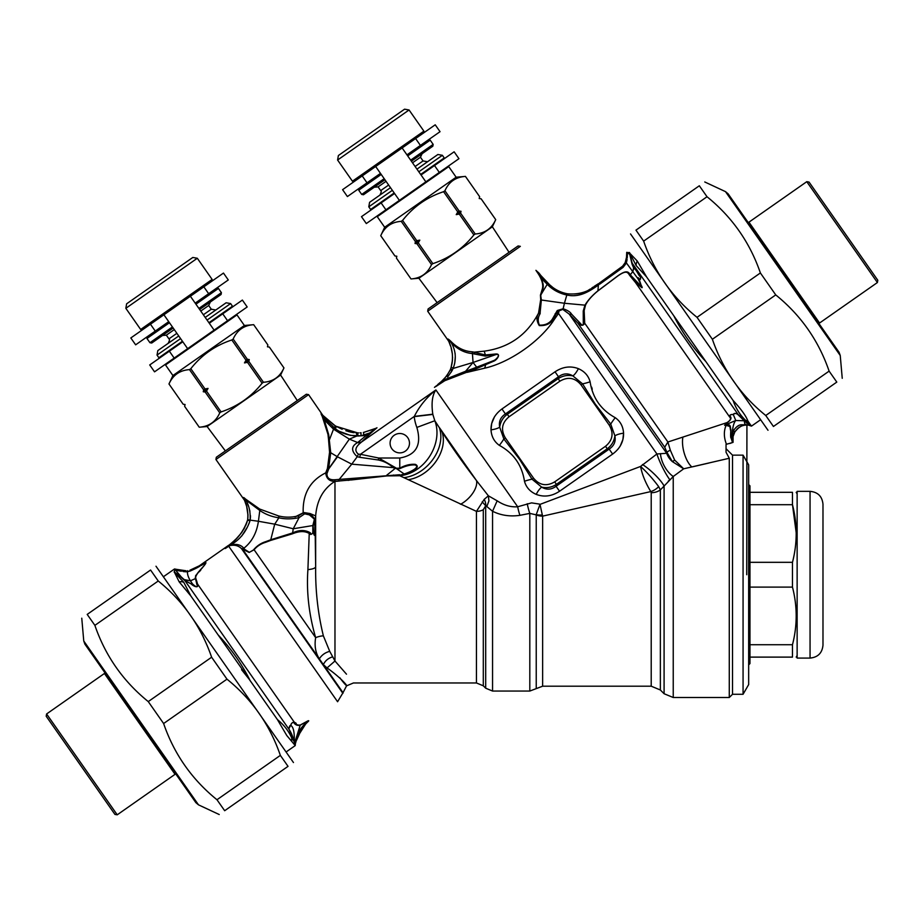 <?xml version="1.0" encoding="UTF-8"?>
<svg xmlns="http://www.w3.org/2000/svg" width="924" height="924" viewBox="0 0 924 924"><rect width="100%" height="100%" fill="white"/><g stroke="black" fill="none" stroke-linecap="round" stroke-linejoin="round"><path stroke-width="1.39" d="M366.308 223.55L385.932 209.806L381.115 202.922L361.48 216.666L366.308 223.55M406.953 154.851L420.42 145.426L415.592 138.542L402.136 147.967L425.86 181.855L399.387 200.381L375.664 166.505L402.136 147.967L342.585 189.674L347.401 196.558L367.024 182.813L362.208 175.93M420.42 145.426L440.043 131.682L435.227 124.798L415.592 138.542M425.86 181.855L458.951 158.685L454.134 151.802L421.044 174.971M394.571 193.497L381.115 202.922M399.387 200.381L385.932 209.806M380.492 173.389L367.024 182.813M743.069 694.282L743.069 455.151L748.659 464.853L748.659 684.58L743.069 694.282L732.513 694.282L732.513 455.151L726.045 448.694M748.659 664.876L749.953 663.582L749.953 485.851L748.659 484.557M749.953 562.323L792.469 562.323C797.424 543.116 797.424 523.908 792.469 504.7L796.199 532.767M749.953 644.733L792.469 644.733C797.424 625.525 797.424 606.317 792.469 587.11L792.469 562.323M749.953 587.11L792.469 587.11M749.953 504.7L792.469 504.7L792.469 492.319C797.47 492.319 797.47 492.319 792.469 492.319C797.47 492.319 797.47 492.319 792.469 492.319L749.953 492.319M749.953 657.114L792.469 657.114C797.424 657.114 797.424 657.114 792.469 657.114L792.469 644.733M810.059 491.349L810.059 658.084L797.135 658.084L797.135 491.349L810.059 491.349C817.913 492.111 822.221 496.419 822.984 504.273L822.984 512.889M810.059 658.084C817.913 657.322 822.221 653.014 822.984 645.16L822.984 504.273M374.243 187.226L378.101 186.891L386.047 181.323M412.52 162.797L420.455 157.23L422.095 153.719M418.815 171.795L442.377 155.301L437.872 154.504L416.967 169.15M390.494 187.676L369.588 202.321L368.792 206.826L370.639 209.471L394.202 192.977M392.353 190.321L368.792 206.826M442.377 155.301L444.236 157.946L420.674 174.44M384.673 227.258L456.144 177.212L448.729 166.62L377.269 216.666L384.673 227.258L380.734 235.712L394.929 255.983L396.823 256.237L394.929 255.971L380.746 235.701C384.696 226.807 391.533 222.026 401.247 221.344L415.442 241.614L416.77 240.679L402.587 220.409L401.247 221.344M479.221 198.533L481.104 198.787L479.221 198.533L479.625 196.673L465.43 176.403C455.717 177.073 448.879 181.866 444.929 190.76L443.589 191.695C427.038 197.159 413.374 206.722 402.587 220.409M396.823 256.237L396.419 258.096L411.007 278.944C420.732 278.274 427.569 273.481 431.52 264.587L432.859 263.64L418.26 242.793L419.808 240.136L416.77 240.679M432.859 263.64C449.353 258.119 463.028 248.544 473.862 234.927L473.204 235.736M443.589 191.695L457.784 211.966L456.237 214.622L459.263 214.079L473.862 234.927L475.202 233.991C484.915 233.322 491.753 228.54 495.703 219.635L481.104 198.787L495.714 219.635L492.365 226.796L418.884 278.251L411.007 278.944L396.408 258.096L396.731 256.295M456.237 214.622L461.007 211.284L459.124 211.03L457.784 211.966M461.007 211.284L460.602 213.144L459.263 214.079M460.602 213.144L475.202 233.991M444.929 190.76L459.124 211.03M456.144 177.212L465.442 176.403L479.625 196.673L479.313 198.464M418.26 242.793L416.92 243.74L431.52 264.587M419.808 240.136L415.038 243.474L416.92 243.74M415.038 243.474L415.442 241.614M409.066 109.979L404.573 109.182L338.392 155.521L337.595 160.025L352.425 181.196L423.897 131.15L409.066 109.979L337.595 160.025M411.411 161.203L432.848 146.188L433.16 144.387L430.203 140.159L407.703 155.913M381.231 174.44L358.731 190.194L361.7 194.433L384.199 178.678M433.16 144.387L410.66 160.141M361.7 194.433L363.49 194.756L384.938 179.741M162.485 335.504L166.343 335.158L174.29 329.602M200.762 311.065L208.697 305.509L210.337 301.998M207.057 320.074L230.619 303.569L226.114 302.783L205.209 317.417M178.736 335.955L157.819 350.6L157.034 355.093L158.882 357.75L182.444 341.245M180.584 338.6L157.034 355.093M230.619 303.569L232.467 306.225L208.916 322.719M172.915 375.537L244.386 325.491L236.971 314.899L165.5 364.945L172.915 375.537L168.977 383.991L183.171 404.25L185.054 404.504L184.65 406.375L199.249 427.211C208.974 426.542 215.8 421.76 219.762 412.855L221.09 411.919C237.595 406.398 251.27 396.823 262.104 383.206L261.446 384.003M244.386 325.491L253.684 324.682C243.959 325.352 237.122 330.134 233.171 339.039L231.832 339.974C215.28 345.426 201.605 355.001 190.818 368.688L189.489 369.623C179.764 370.293 172.938 375.086 168.977 383.98L183.171 404.25L185.054 404.504M190.818 368.688L205.013 388.958L208.039 388.415L206.502 391.071L221.09 411.919M231.832 339.974L246.027 360.244L244.479 362.901L247.505 362.358L262.104 383.206L263.444 382.27C273.158 381.6 279.995 376.819 283.945 367.914L269.346 347.066L283.957 367.914L280.607 375.075L207.126 426.53L199.249 427.223L184.65 406.375L184.962 404.573M244.479 362.901L249.249 359.563L247.355 359.309L246.027 360.244M249.249 359.563L248.845 361.423L247.505 362.358M248.845 361.423L263.444 382.27M233.171 339.039L247.355 359.309M267.463 346.812L269.346 347.066L267.463 346.812L267.868 344.941L253.673 324.682L267.868 344.941L267.556 346.743M206.502 391.071L205.163 392.007L219.762 412.855M208.039 388.415L203.28 391.753L205.163 392.007M203.28 391.753L203.673 389.893L205.013 388.958M189.489 369.623L203.673 389.893M197.309 258.258L192.804 257.461L126.634 303.8L125.837 308.304L140.667 329.475L212.139 279.429L197.309 258.258L125.837 308.304M199.642 309.482L221.09 294.467L221.402 292.665L218.434 288.427L195.934 304.181M169.473 322.719L146.974 338.473L149.931 342.712L172.43 326.957M221.402 292.665L198.903 308.42M149.931 342.712L151.732 343.023L173.181 328.02M747.539 424.878L747.169 424.878A4.528 4.516 89.5 0 1 749.121 425.306L750.219 425.202A4.528 3.361 100 0 0 749.814 425.098A9.69 7.276 100 0 0 750.715 425.179L747.897 420.998A9.69 9.125 145 0 1 745.645 420.339A9.69 8.351 -46.9 0 0 747.816 420.836L747.805 420.813C746.003 415.95 741.106 409.159 733.113 400.485L646.592 276.923L636.116 265.523L629.567 252.622L626.726 252.541L626.53 256.907L627.304 256.479L626.276 262.774L625.421 262.139M626.726 252.333L627.442 252.495L627.304 256.479M629.394 252.483L629.787 254.493A5.174 3.708 -11.8 0 0 629.833 253.985L632.178 263.167A5.174 4.562 -23.8 0 1 632.074 264.218L629.787 254.493L627.442 252.495M646.592 276.923L637.26 261.018L630.549 254.008M750.912 425.283L751.489 426.114L760.233 419.993M732.917 431.958L732.166 435.216M750.6 424.971L741.464 424.751C738.692 424.855 736.012 426.853 733.425 430.769L734.153 429.51M737.953 426.079L738.576 425.779M742.411 425.721L744.721 425.109C742.018 424.994 738.738 427.246 734.869 431.889L735.4 431.081M736.959 429.198L740.124 426.773M740.84 426.391L741.984 425.883M750.542 424.763L749.687 424.428A4.528 2.98 -68.5 0 0 748.856 424.474L744.236 420.767L744.86 424.312L747.239 424.878M745.656 424.971L742.723 425.618M750.831 425.236L747.169 424.878M744.409 425.167L744.721 425.109A9.69 7.369 79.8 0 1 741.464 424.751A9.69 7.369 -100.2 0 0 744.721 425.109L750.149 425.156M735.516 430.907L734.869 431.889L733.425 430.769L732.12 435.724A9.69 1.502 -168.9 0 1 733.044 436.602L733.506 434.869M740.852 426.391L737.595 428.597M733.702 434.303L734.869 431.889L733.044 436.602L733.079 442.342M732.928 437.318L732.847 437.941M732.778 439.212L732.79 439.836M729.798 443.485L732.524 442.538L731.173 438.265C729.972 437.606 731.207 429.129 730.526 430.226L729.925 426.507L726.102 425.329C723.665 431.115 723.792 437.422 726.46 444.259L732.651 442.504L732.12 435.724A9.69 1.502 11.1 0 1 733.044 436.602M733.021 441.499L733.09 442.33L733.021 441.499A4.528 4.528 -4.1 0 1 732.813 440.482L732.813 440.344M732.79 438.935L732.928 437.306M732.813 440.448L733.021 442.03L732.813 440.448M732.524 442.538L731.254 437.733C730.11 437.26 731.438 428.782 730.757 429.648L730.26 426.149C729.255 424.439 727.95 424.035 726.356 424.924L724.589 425.259L727.015 422.788C730.734 420.212 731.843 418.156 730.33 416.608C729.706 414.968 730.63 414.31 733.113 414.633L733.633 414.553C734.372 413.167 735.723 413.109 737.699 414.391L744.236 420.767L735.758 420.512C733.633 422.834 732.42 427.904 732.12 435.724L731.173 438.265M626.507 257.461L627.246 256.502M627.177 256.526L626.53 256.907M599.526 282.963L622.603 266.181L625.202 262.601L626.518 257.195M600.08 282.605L602.148 281.266M602.46 281.058L603.083 280.653M605.278 279.233L606.733 278.274M606.918 278.147L610.302 275.826M612.889 273.954L614.345 272.892M615.673 271.899L622.603 266.181L625.202 262.601M626.183 259.863L626.426 258.524M749.018 425.306L749.018 425.306A4.528 4.528 -91.6 0 0 747.019 424.878M629.833 253.985L629.567 252.622M599.445 283.021L599.433 283.021A16.158 0.601 -122.8 0 0 599.861 284.072L623.076 267.371A16.158 1.317 -134.2 0 1 622.603 266.181L614.864 272.511M614.437 272.823L612.289 274.393M610.556 275.652L609.852 276.149M609.644 276.288L606.317 278.551M601.963 281.381L599.595 282.917M626.541 262.081L627.107 259.54M627.281 257.519L627.304 256.629M626.738 253.696L626.726 252.702M727.015 422.788L724.739 425.098L735.758 420.512L733.286 414.506C734.026 413.051 735.631 413.04 738.114 414.46A4.528 3.061 -50.3 0 0 737.699 414.391M733.633 414.553L733.286 414.506C730.595 414.275 729.371 415.084 729.614 416.955A4.528 4.066 168.7 0 1 730.33 416.608M625.664 264.01L623.076 267.371L626.287 262.774L638.091 278.898L637.687 277.697L638.461 278.378A5.174 4.112 -30 0 1 638.091 278.886L642.226 287.364L630.295 274.855C628.574 271.806 626.622 269.542 617.659 275.976L597.782 290.921C592.145 295.541 587.872 300.288 584.973 305.151L583.24 310.949L583.298 323.827C583.183 325.826 582.074 325.537 579.96 322.938A5.174 3.673 140 0 1 577.708 322.973L664.714 447.216L666.989 452.402A158.524 34.211 89.6 0 0 666.666 453.28L656.918 453.984L640.563 466.447C646.569 471.829 652.621 478.551 658.685 486.625A12.924 8.732 145 0 1 650.808 491.58L542.642 516.135A9.69 5.094 -0 0 1 536.232 514.864L529.81 513.386L519.9 515.338C510.025 516.759 500.912 515.407 492.55 511.261L485.805 505.671A9.69 5.59 61.4 0 0 484.245 499.318L476.449 511.365A9.69 5.671 180 0 0 483.298 509.702L485.701 505.74L482.178 501.859M637.687 277.697L638.981 278.84L641.984 287.745L635.377 282.386A5.174 4.181 137.6 0 0 636.128 281.716M638.472 278.39L638.981 278.84C641.233 281.866 641.025 274.428 639.165 275.352L636.197 269.866A5.174 4.274 -28 0 1 636.093 270.42L639.396 275.895C641.683 277.292 640.17 281.081 638.415 277.824M632.074 264.218L633.621 267.845L636.093 270.42M749.687 424.428L738.114 414.46L632.178 263.167L633.691 267.475L636.197 269.866M744.409 420.374A4.528 2.772 -56.8 0 0 744.016 420.316L744.802 420.847A4.528 3.338 -53.1 0 1 745.298 420.963M733.113 400.485C735.862 408.431 740.043 415.049 745.645 420.339L747.655 423.215A4.528 3.604 -55.9 0 0 746.43 423.007M705.901 361.619C692.942 347.909 682.247 332.64 673.804 315.789M574.659 294.017L575.282 293.982M581.104 293.208L584.372 292.227M587.283 290.91L590.401 288.946M591.787 287.999L593.116 287.098M594.178 286.394L598.336 283.726M598.429 283.68L598.429 283.668A16.158 0.832 -122.7 0 0 598.787 284.788L598.787 284.788M567.197 295.068L567.475 293.786C579.14 294.895 589.339 291.603 598.059 283.911L596.973 284.604M566.447 293.613L564.76 293.231M552.125 286.867L551.478 286.348M549.595 284.707L548.683 283.841M549.48 284.604L535.932 270.339C541.799 278.401 543.866 284.811 542.134 289.558L540.424 295.172M550.138 285.193L552.24 286.948M560.66 291.88L562.346 292.515M564.495 293.162L566.562 293.636M567.163 293.74L567.221 293.751C559.748 292.273 553.395 288.796 548.163 283.333L547.331 284.419M626.726 252.437L626.68 254.909M593.127 287.087L592.18 287.722M580.249 293.393L576.218 293.913M567.475 293.786L567.324 293.763A16.158 0.785 -81.9 0 0 566.828 295.01L564.425 303.257L584.973 305.151A5.174 4.123 20 0 0 585.573 304.955M726.356 424.924A4.528 3.442 80.7 0 0 726.102 425.329L724.589 425.259M583.298 323.827A5.174 3.927 -23.4 0 0 584.707 323.204L584.153 310.591L585.573 304.943C587.941 300.369 592.053 295.703 597.92 290.921L617.625 276.114C626.518 269.75 627.743 272.418 629.66 275.398L635.377 282.386L729.614 416.955C731.323 418.468 730.468 420.351 727.049 422.591L667.89 442.007L670.327 450.231A6.468 1.906 -15.9 0 0 666.989 452.402L672.349 461.584A19.392 16.69 22.5 0 1 666.666 453.28L569.207 314.091A5.174 3.939 134.9 0 0 571.517 314.102L579.96 322.938M598.059 283.911L598.382 285.054C590.217 290.76 579.798 297.944 567.105 295.056L566.828 295.01M541.487 276.195L540.24 276.726L546.581 283.668M545.01 282.097L542.018 278.909M561.526 293.474L563.883 294.271M726.045 444.34L726.045 452.252L729.279 458.258L684.268 468.676M594.767 287.352L592.688 288.704M566.678 294.987A16.158 0.878 -81.5 0 1 567.221 293.751A16.158 0.878 98.5 0 0 566.678 294.987C558.974 293.243 552.483 289.686 547.227 284.315L546.627 283.726L547.505 282.663M538.842 272.961L535.932 270.339L540.24 276.726L541.152 275.826M450.669 368.664L451.166 367.14C453.499 358.05 452.668 349.364 448.648 341.095A6.468 6.075 -22.5 0 0 447.955 339.87L449.018 341.972M546.119 281.219L546.685 281.82M540.309 274.878L539.801 274.301A19.392 16.216 -41.4 0 1 539.789 274.278L539.789 274.278M539.662 273.943L538.496 272.557A19.392 16.216 138.6 0 0 539.801 274.301L541.014 275.664A19.392 19.392 138.5 0 1 539.662 273.943L540.609 275.213M732.513 694.282L729.279 697.505L729.279 458.258M692.988 466.701L709.147 462.97M642.469 464.529A19.392 3.962 43.1 0 1 664.09 486.047A826.599 47.551 133.2 0 1 660.36 489.916A816.955 51.617 133.1 0 0 664.09 486.047L673.238 476.495L683.691 468.803L674.647 460.06A6.468 0.705 -39.7 0 1 672.349 461.584L672.395 461.63A19.392 16.69 22.5 0 1 666.666 453.28M674.682 460.106A6.468 0.716 -39.8 0 1 672.395 461.63L683.691 468.803M674.647 460.06L670.327 450.231M664.714 447.216L667.89 442.007L584.707 323.204C583.194 326.057 580.861 325.987 577.708 322.973L569.242 314.125A5.174 3.927 134.9 0 0 571.54 314.137M569.242 314.125L562.785 309.378L559.032 310.891A5.174 3.292 47 0 1 557.276 310.522L552.321 319.196C549.41 323.435 545.091 325.398 539.385 325.098C537.687 321.09 537.895 317.359 540.009 313.906L541.348 300.011L540.748 295.634L542.492 289.893C544.017 286.602 543.266 282.213 540.24 276.726M449.087 342.18L450.115 344.929M451.189 348.244L452.39 354.1M452.541 357.484L452.541 358.154M452.494 359.24L452.229 362.312M452.044 363.432L451.917 364.102M435.031 386.913A6.468 6.468 -132.7 0 1 434.534 387.295L435.031 386.913A6.468 6.468 -132.7 0 0 435.216 386.752L435.585 386.417C441.799 382.178 446.696 376.611 450.288 369.727L452.067 370.628L452.494 369.831L450.589 368.895L451.166 367.14A19.392 0.808 16.5 0 0 453.245 368.156C456.537 358.986 455.832 350.45 451.143 342.55C448.66 339.662 447.828 339.177 448.648 341.095A6.468 6.075 157.5 0 0 448.59 340.956M451.131 367.221L452.425 360.372M452.541 357.761L452.541 357.011M452.298 353.28L451.501 349.353M450.427 345.842L449.826 344.144M449.607 343.532L449.006 341.949A6.468 6.468 158.4 0 0 448.302 340.656L448.302 340.656A6.468 6.468 158.4 0 1 449.006 341.949M452.494 369.831L453.857 366.331M453.927 366.135L454.435 364.333M454.562 363.802L454.724 363.109M454.816 362.67L455.289 356.583M455.174 353.984L455.105 353.384M427.697 311.226L520.339 246.35L518.087 245.957L428.089 308.974L427.697 311.226L448.302 340.656M453.13 368.457L473.053 362.462L465.592 371.263L468.006 370.478A6.468 4.389 -105.3 0 1 467.14 372.349L484.546 368.214C509.782 362.624 540.563 341.072 554.446 319.277L558.512 313.444L559.032 310.891L556.375 313.71A5.174 3.384 29.9 0 1 555.185 313.652M547.227 284.315L540.459 295.518L540.69 299.665A5.174 3.176 -172.7 0 0 541.348 300.011L564.425 303.257L563.132 308.766C567.555 310.279 570.351 312.058 571.517 314.102M658.685 486.625L660.36 489.916A12.924 9.506 0 0 1 651.212 492.7L650.808 491.58C645.564 482.986 642.145 474.613 640.563 466.447L539.997 504.389L542.33 514.934A9.69 4.112 171.9 0 1 536.22 514.587L539.997 504.389L539.281 504.065L531.566 502.875L517.683 506.768C510.753 507.288 503.915 505.312 497.17 500.82L488.38 495.807L476.53 480.642C462.97 462.959 451.443 446.627 441.949 431.647L434.811 420.743L416.851 427.431C421.91 444.952 416.216 455.151 399.769 458.015L399.769 468.156L396.558 468.272L378.678 458.015L360.429 454.296L414.31 416.412C419.415 406.237 426.611 397.412 435.885 389.951L517.683 506.768A10.591 1.49 76.2 0 0 519.9 515.338M447.955 339.87C447.262 338.357 448.256 338.865 450.912 341.383A6.468 4.239 132.3 0 1 451.143 342.55C457.449 349.272 464.553 352.933 472.441 353.557L473.053 362.462L476.668 367.186L494.167 360.406C496.592 359.193 501.143 353.95 496.153 354.493L473.053 362.462M450.023 370.362L449.745 370.951M447.459 374.901L443.936 379.117M442.423 380.549L441.037 381.762M439.766 382.825L437.861 384.419M468.006 370.478L476.668 367.186A6.468 3.592 -109.8 0 1 476.461 368.607L464.68 373.065A6.468 4.551 -105.5 0 0 465.592 371.263L445.818 379.152L436.717 385.828A19.392 6.711 47.5 0 0 435.585 386.417L435.123 386.833A19.392 6.907 47.2 0 1 435.989 386.324L440.517 382.201M441.672 381.219L446.696 375.964L450.288 369.727M355.798 432.848L358.096 432.894M375.329 428.667A6.468 6.468 63.9 0 0 376.183 428.159A6.468 6.468 63.9 0 1 375.329 428.667L363.351 432.49L376.218 428.216L363.548 432.467L363.686 435.008L361.018 435.816L369.23 433.125A6.468 4.054 -131.2 0 0 371.136 432.859L360.683 442.769C355.186 447.17 354.423 450.97 358.397 454.169L360.429 454.296L359.702 457.311L378.228 459.979L378.678 458.015L399.769 458.015M450.912 341.383C457.149 347.805 464.241 351.282 472.187 351.813L472.222 351.813M472.187 351.813L474.243 352.148A6.468 4.181 94.8 0 1 474.509 354.007L485.4 356.098A6.468 3.604 83.5 0 0 485.296 354.955L472.187 351.813A6.468 4.274 97.1 0 1 472.441 353.557L474.509 354.007M581.057 384.904L582.559 383.841L595.148 403.904L610.741 424.081L614.887 435.862C614.148 441.256 611.607 445.564 607.241 448.775L556.421 484.361L554.677 481.878C546.569 486.602 539.524 485.354 533.529 478.147L505.347 437.907C500.635 429.81 501.871 422.753 509.078 416.759L559.909 381.173C568.006 376.449 575.063 377.697 581.057 384.904L609.228 425.144C613.952 433.241 612.716 440.286 605.509 446.28L554.677 481.878M620.258 445.992L622.891 439.489L623.573 433.183A12.924 4.17 176.1 0 0 614.887 435.862C615.973 441.441 614.067 445.853 609.159 449.11L607.241 448.775L605.509 446.28M533.529 478.147L532.028 479.198L519.427 459.136L503.846 438.958L499.699 427.177C500.438 421.794 502.979 417.486 507.334 414.275L558.165 378.678L559.909 381.173M494.513 416.747L491.683 423.562L491.002 429.856A12.924 4.17 -3.9 0 0 499.699 427.177C498.613 421.61 500.519 417.186 505.428 413.94L507.334 414.275L509.078 416.759M563.132 308.755L557.276 310.522M476.461 368.607L494.317 360.926C496.846 359.725 501.282 353.904 496.13 353.973L485.4 356.098M669.854 479.764A19.392 2.98 63.9 0 1 656.918 453.984L558.512 313.444A16.158 10.418 31 0 1 556.375 313.71L553.049 319.311C550.265 323.862 545.668 325.953 539.258 325.56C536.428 320.778 536.232 316.655 538.657 313.19L538.888 312.462A5.174 2.76 -157.3 0 0 540.24 313.178M540.69 299.688L538.553 313.097C526.957 335.112 508.835 347.805 484.176 351.166L474.243 352.148M340.055 431.6L350.439 435.4L361.018 435.816L357.981 436.036L357.727 432.906L336.255 426.357L342.192 429.29M348.348 431.531L351.94 432.374M355.728 432.836L358.616 432.894M360.06 432.836L361.018 432.767M335.481 428.817L335.32 428.701A18.099 1.086 119.2 0 0 336.059 426.253L334.985 425.629L336.059 426.253A22.973 6.791 -160 0 0 336.255 426.357L336.359 426.414M336.428 426.461L342.134 429.256M345.853 430.723L350.97 432.189M352.044 432.397L354.088 432.698M371.136 432.859L376.969 427.754A6.468 6.098 62.9 0 1 376.218 428.216L366.251 435.47L356.779 436.047L356.583 432.882M447.62 377.05L452.032 370.697M435.989 386.324L436.717 385.828L435.989 386.324A6.468 4.239 -122.7 0 1 435.608 386.694L444.721 380.746M435.146 386.809L435.123 386.833A6.468 6.445 42.9 0 1 434.465 387.364L434.476 387.352A6.468 6.422 47.3 0 0 435.146 386.809M450.912 372.522L451.975 370.79M668.283 481.138L669.75 479.845M368.422 435.285A6.468 4.043 -132.4 0 1 366.262 435.47L357.634 442.538L349.341 439.119L356.779 436.047C348.071 435.412 340.968 433.01 335.493 428.828L322.638 416.562A6.468 3.326 -27.6 0 1 322.21 416.308C320.616 413.317 320.686 412.785 322.407 414.737A6.468 5.348 137.7 0 0 322.903 415.396L334.985 425.629A18.099 1.49 -59.4 0 1 334.407 428.055L333.518 429.163L349.341 439.119L328.551 468.965L330.723 452.737L328.713 434.777L324.243 419.819M399.873 468.653L399.769 468.156C405.22 465.188 410.418 463.929 415.35 464.368C421.783 467.348 410.106 473.042 404.435 474.416L399.769 475.306L404.158 473.966L396.592 468.711L399.873 468.653C405.671 465.892 410.741 464.657 415.061 464.934C420.767 467.001 410.117 472.176 404.169 473.966A6.468 1.374 -104.6 0 0 404.435 474.416M536.232 514.864L536.232 688.623L542.642 686.197L542.642 516.135A11.897 2.252 69.8 0 0 542.33 514.934M590.113 381.797C592.596 397.886 600.97 409.852 615.245 417.694C620.351 421.309 623.134 426.484 623.573 433.183C623.7 441.58 620.05 448.544 612.635 454.077L609.159 449.11L556.075 486.278L556.421 484.361C551.79 487.375 546.869 488.299 541.672 487.121L532.028 479.198A12.924 2.541 -18.1 0 0 524.474 481.254C521.991 465.165 513.605 453.199 499.341 445.356C494.236 441.73 491.452 436.567 491.002 429.856C490.887 421.471 494.536 414.506 501.951 408.974L505.428 413.94L558.5 376.773L558.165 378.678C562.797 375.675 567.717 374.751 572.915 375.918A12.924 4.17 113.9 0 0 578.401 368.664C570.547 365.685 562.762 366.724 555.035 371.806L558.5 376.773C563.236 373.273 568.041 372.996 572.915 375.918L582.559 383.841A12.924 2.541 161.9 0 0 590.113 381.797C588.449 375.756 584.546 371.379 578.401 368.664M615.245 417.694A12.924 2.541 128.1 0 0 610.741 424.081L609.228 425.144M556.075 486.278C551.351 489.778 546.546 490.055 541.672 487.121A12.924 4.17 -66.1 0 0 536.186 494.375C544.028 497.366 551.824 496.315 559.551 491.245L556.075 486.278M499.341 445.356A12.924 2.541 -51.9 0 0 503.846 438.958L505.347 437.907M729.279 697.505L673.238 697.505L673.238 476.495A19.392 10.256 62.1 0 1 660.464 453.615M496.13 353.973L485.296 354.955A16.182 9.044 76.6 0 0 484.176 351.166M322.938 415.43L334.985 425.629A18.099 1.49 120.6 0 1 334.407 428.055M391.845 448.752A9.69 9.69 0 0 0 408.57 447.285A9.69 9.69 0 0 0 398.937 433.541A9.69 9.69 0 0 0 391.845 448.752M541.972 495.853L540.471 495.611M620.073 446.304L618.098 449.076M591.649 387.133L592.261 389.27M572.614 367.198L574.116 367.44M464.68 373.065L444.767 380.711A6.468 4.493 -119.8 0 0 445.818 379.152M447.586 379.429L446.973 379.706M358.593 441.891A6.468 3.904 -135.5 0 0 361.492 442.042L435.885 389.951C432.259 395.114 431.231 403.199 432.802 414.195L414.31 416.412M358.397 454.169A6.468 0.693 112.4 0 1 357.242 456.722C350.97 450.97 351.108 446.246 357.634 442.538A6.468 3.95 -138.2 0 0 360.683 442.769M396.535 468.653L395.045 468.399A6.526 1.294 103.3 0 0 395.241 467.867L394.178 469.253L394.975 468.422L393.278 467.636A6.456 0.993 112.4 0 0 393.543 467.117M359.702 457.311L357.242 456.722L351.744 464.16L393.266 467.636C388.9 463.698 383.887 461.145 378.228 459.979M536.232 688.623L529.81 691.048L529.81 513.386A11.377 1.709 75.8 0 1 527.246 503.719M524.474 481.254C526.126 487.283 530.029 491.66 536.186 494.375M332.421 426.992L333.067 427.373M323.735 416.297L324.139 416.736A6.468 6.468 136.3 0 1 323.527 415.973L324.139 416.736A6.468 6.468 136.3 0 1 323.527 415.973L333.98 425.017M399.711 474.751L334.673 479.764C329.475 480.041 326.9 477.997 326.946 473.619L328.725 468.918L337.503 456.803L330.723 452.737A6.468 3.811 9.5 0 1 329.568 452.206L328.505 439.096A6.468 4.262 -0 0 0 329.51 439.605L333.518 429.163L324.232 419.808L322.638 416.562C320.813 413.559 320.905 413.167 322.903 415.396L324.07 416.655M215.927 459.494L308.581 394.629L306.329 394.236L216.332 457.253L215.927 459.494L244.155 499.78M326.946 473.619A6.468 2.714 29.8 0 1 325.733 472.869L327.442 468.445A6.468 2.899 19.5 0 0 328.551 468.965L328.667 468.872M394.178 469.253L386.775 475.19M393.474 475.028A6.468 0.612 -92.4 0 0 393.624 475.744L399.769 475.744C425.883 473.088 443.301 442.388 434.811 420.743L432.848 414.426L414.218 416.632A61.088 49.434 18.1 0 0 416.851 427.431M529.81 691.048L492.55 691.048L492.55 511.261L497.17 500.82M486.994 506.086L488.923 500.866L488.38 495.807L484.245 499.318M314.98 530.676C315.534 534.361 313.49 536.22 313.663 532.12A6.468 4.135 -4.2 0 1 313.109 532.663A6.468 2.067 13.4 0 1 312.809 532.732A6.468 3.453 1.2 0 0 313.663 532.12L313.109 525.421L314.495 518.445L315.13 526.553A112.578 2.183 88.7 0 0 315.142 528.978L315.13 526.553A6.468 3.396 -179.7 0 1 314.888 527.211L314.98 530.676A6.468 3.615 179.8 0 0 315.153 530.11L315.662 566.966C314.992 568.318 312.404 569.196 307.911 569.611C306.352 591.822 308.928 614.506 315.65 637.652C314.299 645.784 315.523 652.852 319.346 658.858C321.668 655.07 325.121 652.563 329.729 651.339L323.377 635.862A9.69 3.269 -20.3 0 0 315.65 637.652L254.112 549.768C257.011 546.246 260.834 543.762 265.581 542.319L270.651 540.424A6.468 2.714 70.9 0 0 270.755 539.766L292.619 532.929C299.133 529.787 305.036 529.741 310.349 532.79C310.764 534.557 311.596 534.534 312.809 532.732L312.832 525.548L314.333 519.646M323.446 664.691L343.023 692.688L337.583 701.732L228.702 546.223C224.509 549.133 223.955 549.306 227.038 546.765A6.468 4.424 -129.2 0 0 227.431 546.488C224.128 549.214 224.544 549.087 228.655 546.107L230.469 544.998C239.674 540.009 246.165 531.958 249.942 520.882L250.104 520.131L258.42 521.263L259.794 510.464A6.468 4.054 117.6 0 0 259.725 509.066L245.518 499.041C243.543 497.147 242.931 497.02 243.682 498.671L244.19 499.861A6.468 6.468 -21.1 0 1 244.929 501.235L244.386 499.896C247.239 506.063 248.325 512.635 247.655 519.611L250.104 520.131C250.6 512.254 249.133 505.52 245.715 499.942C243.89 497.736 243.451 497.724 244.386 499.896A6.468 5.902 -22.4 0 0 243.682 498.671C242.931 497.02 243.532 497.135 245.518 499.041A6.468 4.146 133.4 0 1 245.715 499.93L259.794 510.464C265.454 514.356 271.806 516.793 278.863 517.787C284.915 519.253 291.649 519.196 299.053 517.659L304.666 513.813L309.413 514.899L314.403 519.173L314.922 524.116L312.832 525.548L293.243 528.771L299.064 517.659M228.655 546.107L229.995 545.564A6.468 3.488 66.6 0 0 230.469 544.998C236.417 543.624 240.875 544.71 243.844 548.255C251.848 541.938 256.71 532.94 258.42 521.263L274.717 524.174L278.863 517.798A6.468 3.754 91.3 0 0 278.632 515.95C285.008 517.579 291.58 517.556 298.337 515.869L303.881 512.543L310.037 513.536L314.495 518.445M328.713 434.777A6.468 4.17 -7.5 0 1 327.985 434.407L328.505 439.096L327.974 434.372L322.21 416.308M325.271 423.596L324.763 422.095M308.581 394.629L322.407 414.737M329.637 449.168L329.568 448.371M334.673 479.764L334.904 481.369C329.383 481.369 326.334 478.54 325.733 472.869L327.05 469.635M304.25 514.148A6.468 1.779 48.9 0 0 303.199 512.832L294.987 516.932M327.442 468.445L329.568 452.206M309.413 514.899A6.468 3.43 125.7 0 0 310.037 513.536L315.662 515.915A166.181 0.624 93.9 0 1 315.246 521.817A6.468 1.271 -177.7 0 1 315.038 522.037M315.176 523.735A6.468 1.906 -178.2 0 1 314.922 524.116L314.888 527.211M314.957 529.637A6.468 4.043 179.3 0 0 315.142 528.978L314.333 535.319L313.109 532.663C311.55 534.673 310.256 534.938 309.228 533.46A6.468 4.274 159.7 0 0 310.349 532.79M343.023 692.688L346.546 685.862L353.453 682.963L476.449 682.963L476.449 511.365L399.769 475.744L386.913 475.918L351.132 479.983M403.88 477.673C427.466 474.797 446.615 447.562 439.247 427.396L476.53 480.642A19.797 10.453 136.4 0 1 460.672 504.227L460.233 504.03M246.535 506.04L244.386 499.896A6.468 5.902 157.6 0 0 243.682 498.671L243.659 498.613M249.11 502.009L252.252 504.261M259.725 509.066L278.632 515.95M325.733 472.869C310.152 480.607 302.633 493.809 303.176 512.473L303.881 512.543A6.468 1.987 55.7 0 1 304.666 513.813M388.877 475.848L387.399 475.895M386.775 475.202A6.468 0.589 -92.3 0 0 386.913 475.906L383.576 476.103M383.495 476.103L380.665 476.334M379.81 476.403L372.938 477.073M369.912 477.419L368.433 477.604M349.18 480.226L348.013 480.364M337.56 481.242L334.904 481.369C323.284 488.704 316.874 500.219 315.662 515.915L315.662 566.966C315.35 590.655 317.925 613.617 323.377 635.862M352.818 478.609A6.468 1.502 -97.5 0 0 353.315 479.718L334.973 481.358L334.973 661.006L346.488 674.185M337.503 456.803L351.744 464.16L338.762 479.949L338.9 481.185M334.765 479.764L334.973 481.358M245.565 502.968L245.957 504.123M246.211 504.943L246.408 505.613M246.708 506.722L247.967 515.199M247.967 515.396L247.875 518.052M247.205 503.233L247.736 504.585M248.048 505.416L248.267 506.017M249.584 509.933L249.919 511.203M250.462 515.719L250.416 517.428M250.404 517.475L250.265 519.173M270.651 540.424L292.481 533.795C299.249 531 304.828 530.884 309.228 533.46L307.911 569.611M247.944 514.356L247.921 517.313M247.898 517.74L247.794 518.711M247.655 519.611L250.046 520.443M229.995 545.564C234.684 544.629 238.519 545.645 241.487 548.613L249.122 552.448L254.112 549.768A6.468 5.14 10.7 0 1 253.395 550.011C256.872 545.888 260.972 543.104 265.673 541.672L270.755 539.766L274.717 524.174L293.243 528.771L292.619 532.929A6.468 2.807 77.7 0 1 292.481 533.795M253.395 550.011L249.411 552.333L244.906 549.514A6.468 5.44 129.7 0 1 242.931 549.734L323.365 664.61L327.061 667.925C348.891 683.471 351.501 693.45 339.778 677.742L340.263 678.228M329.729 651.339L334.973 661.006L327.061 667.925M332.617 656.86C328.263 658.177 325.179 660.752 323.365 664.61M249.676 521.829L249.942 520.882L247.563 520.096L246.835 522.603M342.908 693.393L241.487 548.613A6.468 5.44 126.6 0 0 243.844 548.255L244.906 549.514M242.92 549.722L241.591 548.706A6.468 5.44 126.9 0 0 243.913 548.359M230.053 545.218L233.587 542.977M241.753 535.989L247.239 527.315M247.771 526.264L249.388 522.661M305.428 723.376L307.831 720.916C309.032 720.466 309.009 720.789 307.761 721.91L306.606 723.042A5.174 4.678 45 0 0 305.913 723.608A12.924 3.962 45 0 1 304.758 724.023A12.924 3.962 45 0 0 305.913 723.608L298.244 735.643A12.924 1.605 20 0 0 297.655 734.823C298.302 731.854 300.67 728.251 304.758 724.023L300.323 729.29M305.59 723.931L302.899 727.072M302.113 728.158L296.546 740.297L298.244 735.643M299.803 730.145L297.632 734.88M296.234 740.355L296.061 738.865M289.524 726.518L288.762 728.955L290.621 725.363C293.208 726.622 294.433 731.427 294.294 739.754L295.819 739.881L295.969 738.842L296.05 741.614M308.038 720.916L300.184 725.225L295.969 738.75L295.946 741.96L295.969 738.842M229.695 544.617L232.571 542.157M228.251 545.784L229.106 544.998A6.468 6.468 -130 0 0 229.984 544.386L227.431 546.488C236.994 540.055 243.705 531.254 247.563 520.096M227.038 546.765L228.332 545.703A6.468 5.105 -129.5 0 0 228.736 545.426M234.396 540.528L235.828 539.2M236.278 538.75L240.852 533.587M240.737 533.749L244.109 528.69M245.507 525.929L245.761 525.352M230.064 544.317L230.815 543.682M234.222 540.69L236.059 538.969M236.174 538.854L239.778 534.927M243.659 529.475L244.906 527.165M296.257 738.53L296.719 737.433A12.924 7.854 20 0 1 296.546 740.297M306.918 722.603L304.573 725.017L307.692 721.124M306.606 723.042L305.474 724.22A5.174 5.174 -138.4 0 0 304.573 725.017L303.418 726.403M301.386 729.267L298.337 735.377M296.038 738.796L296.719 737.433M294.929 743.45L295.819 739.881L295.518 743.115M202.067 564.495L198.048 566.701A4.528 4.528 62.4 0 1 197.551 567.001L201.686 564.772A4.528 3.199 -119.1 0 0 202.067 564.495L190.379 570.963A19.392 0.693 -107 0 0 189.928 570.2L205.602 562.866M200.612 565.361L199.365 566.042M197.551 567.001L194.987 568.283M203.823 563.929L200.993 565.569M199.919 566.181L197.043 567.81M196.281 568.225L190.379 570.963L187.503 571.702L187.711 570.662M174.798 569.022L174.636 569.993L187.503 571.702C187.249 574.174 188.219 577.2 190.436 580.815L195.83 578.424L196.893 581.75A4.528 3.904 -14.1 0 1 196.35 582.028L195.426 578.678C194.179 574.509 205.394 565.731 205.867 562.704L205.105 562.935M196.893 581.75L197.493 583.968C199.134 589.038 193.22 586.035 191.314 584.083L192.204 583.587L191.083 583.864L185.712 580.942L181.404 577.096A4.528 3.627 129.1 0 1 180.723 576.934L185.008 580.769A4.528 3.731 135.1 0 0 185.712 580.942M294.294 739.754L294.178 740.655A5.174 4.089 166.1 0 0 294.132 741.325C292.804 736.289 291.025 732.166 288.762 728.955L185.008 580.769L191.083 583.864M289.686 725.941L290.621 725.363C291.707 722.949 292.746 722.002 293.728 722.522C295.206 724.89 297.355 725.79 300.184 725.225L300.439 724.924C297.736 725.444 295.657 724.497 294.213 722.094A5.174 4.666 -57 0 0 293.728 722.522M196.35 582.028L196.824 584.303C198.903 589.062 194.04 585.631 192.411 583.76L192.204 583.587M226.692 547.62L225.317 548.209M195.784 578.366L195.83 578.424C194.248 574.659 205.578 565.557 205.937 562.67L205.729 562.589M205.243 562.82L204.158 563.374M196.824 584.303A4.528 3.823 -19.4 0 0 197.493 583.968L197.251 583.183M201.686 564.772L199.988 565.696L201.686 564.772M195.599 575.687L196.061 575.109M199.365 571.713L200.982 569.738M202.113 568.168L203.523 566.181M307.831 720.916L300.439 724.924M307.761 721.91A5.174 4.354 45 0 0 307.057 722.464M296.177 723.307L294.236 722.106C292.515 722.395 291.418 723.238 290.933 724.612M291.568 740.413L291.776 738.137C288.727 731.069 283.934 724.878 277.408 719.565L286.787 735.527L294.872 745.125L295.334 744.363L294.987 744.963A5.174 4.955 20 0 1 295.241 743.889L295.645 742.781A5.174 5.174 16.7 0 0 295.334 744.363L295.206 745.61L286.463 751.732M190.922 569.9L189.928 570.2M186.278 571.794A19.392 0.716 -89.6 0 0 186.059 570.755L185.528 570.755M191.233 584.026A4.528 3.8 133.9 0 0 192.342 583.691L190.436 580.815L184.165 579.602A4.528 3.65 132.5 0 1 183.599 579.452M288.796 728.666L294.929 743.439L295.299 742.319M294.941 745.044A5.174 4.99 22.9 0 1 295.16 744.097L294.975 743.843A5.174 4.193 -179.6 0 0 294.733 744.582L294.721 744.19A5.174 4.1 179.6 0 1 294.929 743.439M294.132 741.325L294.19 741.579A5.174 4.401 165.6 0 1 294.225 740.886M291.776 738.137L294.19 741.579L294.721 744.19M181.254 571.24L174.636 569.993L175.618 570.189L176.091 569.288L185.943 570.755M174.728 569.011L181.3 570.316M183.229 571.552L185.863 571.783M277.408 719.565L250.196 680.711C241.742 663.848 231.046 648.567 218.099 634.869L219.335 636.671M241.568 669.669L248.949 678.967M294.733 744.582L295.206 745.61M176.091 569.288L174.902 569.045L174.266 572.268L180.723 576.934M174.128 571.852L181.393 577.096L175.618 570.189M250.196 680.711L190.887 596.015L183.749 582.27L174.266 572.268M183.749 582.27A9.69 8.397 143.4 0 0 179.141 581.797L174.844 573.099M179.141 581.797L190.887 596.015M154.539 371.829L174.174 358.085L169.358 351.201L149.723 364.945L154.539 371.829M174.174 358.085L214.102 330.122L187.63 348.66L163.906 314.784L190.379 296.246L130.815 337.953L135.643 344.825L155.267 331.081L150.45 324.209M209.286 323.25L242.365 300.081L247.193 306.964L214.102 330.122L190.379 296.246L223.469 273.077L228.286 279.96L208.651 293.705L203.834 286.821M195.195 303.13L208.651 293.705M182.813 341.776L169.358 351.201M168.722 321.668L155.267 331.081M843.439 231.162L809.066 182.086L806.779 181.682L877.396 282.536L877.8 280.249L843.439 231.162M818.964 323.573A3.28 3.28 0 0 1 819.576 323.019L748.96 222.164L806.779 181.682M80.561 765.326L114.934 814.414L117.221 814.818L46.604 713.963L46.2 716.25L80.561 765.326M86.74 646.788L105.036 672.915A3.28 3.28 0 0 1 104.424 673.481L175.04 774.324L117.221 814.818M84.916 644.19L195.888 802.667L198.498 804.85L83.761 641.002L84.916 644.19M175.04 774.324L175.768 773.942L194.075 800.08L140.402 723.434M280.353 755.382L288.034 766.354C295.322 761.249 295.322 761.249 288.034 766.354C295.322 761.249 295.322 761.249 288.034 766.354L224.671 810.718C217.371 815.823 217.371 815.823 224.671 810.718C217.371 815.823 217.371 815.823 224.671 810.718L216.978 799.745L280.353 755.382C269.854 724.866 252.067 699.456 226.981 679.163L211.619 657.218C201.12 626.703 183.333 601.293 158.247 581L150.566 570.027C157.854 564.922 157.854 564.922 150.566 570.027C157.854 564.922 157.854 564.922 150.566 570.027L87.203 614.402L94.883 625.363C105.371 655.878 123.169 681.288 148.256 701.593L163.617 723.527C174.105 754.042 191.903 779.452 216.978 799.745M87.203 614.402C79.903 619.507 79.903 619.507 87.203 614.402C79.903 619.507 79.903 619.507 87.203 614.402M155.994 566.227L293.462 762.543M158.247 581L94.883 625.363M148.256 701.593L211.619 657.218M226.981 679.163L163.617 723.527M839.084 352.298L728.112 193.821L725.502 191.638L840.239 355.497L839.084 352.298M643.647 241.118L635.966 230.145C628.678 235.25 628.678 235.25 635.966 230.145C628.678 235.25 628.678 235.25 635.966 230.145L699.329 185.77C706.629 180.665 706.629 180.665 699.329 185.77C706.629 180.665 706.629 180.665 699.329 185.77L707.022 196.743L643.647 241.118C654.146 271.633 671.933 297.031 697.019 317.336L712.381 339.27C722.88 369.785 740.667 395.195 765.753 415.5L773.434 426.472C766.146 431.577 766.146 431.577 773.434 426.472C766.146 431.577 766.146 431.577 773.434 426.472L836.798 382.097L829.117 371.125C818.629 340.609 800.831 315.211 775.744 294.906L760.383 272.961C749.895 242.446 732.097 217.048 707.022 196.743M836.798 382.097C844.097 376.992 844.097 376.992 836.798 382.097C844.097 376.992 844.097 376.992 836.798 382.097M768.006 430.272L630.538 233.945M765.753 415.5L829.117 371.125M775.744 294.906L712.381 339.27M697.019 317.336L760.383 272.961M439.327 172.43L434.499 165.546M420.455 157.23L423.053 160.938L415.107 166.493M388.646 185.031L380.7 190.598C381.647 190.644 381.381 192.146 379.903 195.091M208.697 305.509L211.296 309.217L203.349 314.772M176.877 333.31L168.942 338.865C169.889 338.923 169.623 340.425 168.145 343.37M637.26 261.018A9.69 8.397 146.6 0 0 636.116 265.523M732.108 436.059A9.69 2.379 8.5 0 1 732.94 437.248M629.66 275.398A5.174 4.666 135.9 0 0 630.295 274.855L632.975 271.275L633.691 267.475M597.92 290.921L598.382 285.054M691.845 466.955A19.392 8.212 75.2 0 1 682.905 437.168M547.008 284.095L547.909 283.079M584.153 310.591A5.174 4.343 -2.5 0 1 583.24 310.949M651.212 492.7L651.212 686.197L660.36 689.985L664.09 693.728L664.09 486.047M660.36 489.916L660.36 689.985M562.785 309.378A5.174 1.005 97.8 0 0 563.132 308.766M554.446 319.277A16.158 9.032 33.4 0 1 553.049 319.311A5.174 2.668 36.4 0 1 552.321 319.196M538.553 313.097L538.657 313.19A5.174 2.726 -156.7 0 0 540.009 313.906M485.631 363.917A6.468 3.176 -109.8 0 1 485.62 364.772A16.182 9.044 76.6 0 1 484.546 368.214M336.255 426.357L335.493 428.828M361.099 432.755A18.099 0.624 85.1 0 0 361.018 435.816M612.635 454.077L559.551 491.245M501.951 408.974L555.035 371.806M485.805 505.671A9.69 5.89 180 0 0 485.701 505.74L485.701 688.207L492.55 691.048M483.298 509.702L483.298 685.804L485.701 688.207M299.053 517.659A6.468 2.414 66.3 0 0 298.337 515.869M408.165 479.718C430.457 476.322 448.66 450.427 441.949 431.647M265.581 542.319A6.468 2.645 69.2 0 0 265.673 541.672M228.332 545.703L229.106 544.998M191.314 584.083A4.528 3.8 133.8 0 0 192.411 583.76M197.493 583.968L294.213 722.094M227.558 320.697L222.742 313.825M743.069 455.151L732.513 455.151M797.135 493.936L796.199 492.319M797.135 655.497L796.199 657.114M378.101 186.891L380.7 190.598M423.053 160.938L427.558 161.735M509.055 252.287L492.365 226.796M437.121 302.645L418.884 278.251M357.727 177.489L358.466 178.551M363.282 185.435L364.021 186.486M418.607 134.858L419.346 135.92M424.162 142.804L424.901 143.867M166.343 335.158L168.942 338.865M211.296 309.217L215.789 310.002M297.285 400.554L280.607 375.075M225.364 450.924L207.126 426.53M145.957 325.768L146.697 326.83M151.524 333.714L152.264 334.765M206.837 283.137L207.588 284.199M212.405 291.083L213.144 292.134M734.869 431.889L737.525 428.655M737.895 428.332L738.553 427.8M740.759 426.426L741.856 425.941M742.977 425.537L743.855 425.294M746.731 574.716L746.927 424.878M749.168 425.375L751.489 426.114M626.738 253.65L626.726 252.541M747.066 424.878L748.001 424.971M622.603 266.181L623.631 265.061L622.603 266.181M542.642 686.197L651.212 686.197M673.238 697.505L664.09 693.728M376.218 428.216L374.543 429.048M476.449 682.963L483.298 685.804M247.759 518.965L247.851 518.237M247.967 515.604L247.932 514.148M247.135 521.679L246.881 522.464M246.673 523.076L245.842 525.178M244.837 527.304L244.213 528.482M242.157 531.82L241.453 532.802M237.884 537.087L237.214 537.814M236.475 538.553L233.449 541.395M233.148 541.66L230.908 543.601M198.048 566.701L228.24 545.564M174.52 568.965L163.767 576.495M819.576 323.019L877.396 282.536M748.96 222.164L748.232 222.557M104.424 673.481L46.604 713.963M198.498 804.85L219.231 814.529M83.761 641.002L81.762 618.202M725.502 191.638L704.769 181.97M840.239 355.497L842.238 378.297"/></g></svg>
